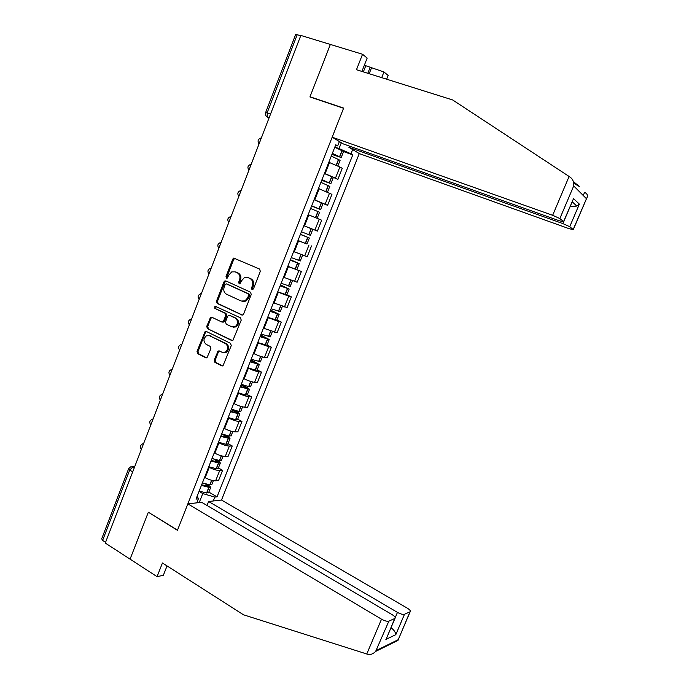 <?xml version="1.0" encoding="UTF-8"?>
<svg xmlns="http://www.w3.org/2000/svg" width="689" height="689" viewBox="0 0 689 689"><rect width="100%" height="100%" fill="white"/><g stroke="black" fill="none" stroke-linecap="round" stroke-linejoin="round"><path stroke-width="1.03" d="M251.993 289.681L253.423 288.967L260.321 271.32L259.581 269.037L233.717 258.082L232.77 259.124L226.026 276.522L226.526 278.098L227.284 278.089L228.791 275.135L231.719 271.888L235.164 271.845L237.214 272.758C239.738 274.274 240.513 276.685 239.539 280.001L238.661 282.266L239.169 283.851L239.953 283.834L241.46 280.871L244.328 277.658L247.919 277.572L249.995 278.502C252.562 280.035 253.354 282.464 252.363 285.806L251.476 288.08L251.993 289.681M214.21 360.08L214.916 362.371L221.72 365.816L223.012 365.747L231.246 345.628L230.522 343.329L206.321 331.452L205.158 331.487L197.011 351.399L197.709 353.672L205.77 357.746L207.001 357.694L210.903 348.651L210.197 346.369L206.175 344.362C203.177 341.606 203.246 338.764 206.381 335.819L209.525 335.724L225.449 343.553C228.472 346.248 228.464 349.09 225.415 352.096L222.047 352.268L219.378 350.942L218.137 350.994L214.21 360.08L215.201 360.192L215.915 362.492L222.659 365.902M105.279 543.053L300.843 35.432L330.358 44.441L309.929 96.942L343.561 108.268L177.504 530.151L148.333 512.228L130.075 559.141L105.279 543.053M241.615 314.959L242.829 314.907L243.639 313.96L251.261 294.47L250.52 292.188L225.897 280.94L224.821 280.957L223.916 281.956L216.475 301.171L217.181 303.427L242.218 315.08M241.219 320.135L232.891 340.4L231.642 340.461L207.415 328.627L206.717 326.362L210.696 317.25L211.833 317.224L221.617 321.927L222.797 321.884L223.598 320.945L225.725 315.484L225.01 313.211L214.796 308.353L214.89 306.097L240.487 317.836L241.219 320.135M395.228 617.637L397.458 612.383L208.603 501.506L221.513 500.042L359.27 153.587L569.105 228.679L573.282 229.618L569.734 226.681L562.827 223.572L563.524 221.936M105.555 542.329L102.609 540.417L101.696 538.798L128.55 468.968M265.687 112.402L295.581 34.683L297.2 34.717L267.16 112.798L267.315 116.958L269.02 118.034M300.705 35.785L297.2 34.717M324.45 173.413L335.483 178.098L339.875 167.014L328.842 162.277M339.875 167.014L342.261 168.331L337.886 179.364L324.398 173.542M335.483 178.098L337.886 179.364M322.986 203.513L327.602 205.313L331.943 194.358L318.482 188.545M314.124 199.612L327.602 205.313M303.849 225.639L317.379 231.108L321.694 220.222L308.19 214.649M306.639 243.889L297.958 240.59M293.652 251.511L307.225 256.747L311.514 245.921M287.838 266.247L301.386 271.466L287.787 266.367M283.506 277.228L297.123 282.223L301.386 271.466M286.874 294.858L291.326 296.856L288.734 296.184L277.684 291.99M273.43 302.781L287.089 307.552L291.326 296.856M276.909 320.032L281.327 322.09L278.692 321.548L267.642 317.448M263.413 328.179L277.116 332.718L281.327 322.09M267.013 345.06L271.388 347.17L268.71 346.748L257.66 342.76M253.457 353.414L254.086 353.724C258.16 355.627 261.639 356.842 264.507 357.367L267.203 357.729L271.388 347.17M257.169 369.933L261.51 372.094L258.788 371.802C255.903 371.345 252.424 370.148 248.367 368.219L247.739 367.909M243.561 378.502L244.19 378.821C248.229 380.759 251.709 381.939 254.611 382.352L257.35 382.593L261.51 372.094M247.385 394.659L251.692 396.873L248.936 396.7C246.007 396.347 242.537 395.193 238.506 393.23L237.886 392.911M233.726 403.435L234.346 403.763C238.368 405.735 241.839 406.88 244.784 407.19L247.558 407.311L251.692 396.873M237.662 419.231L241.934 421.504L239.135 421.453C236.181 421.203 232.701 420.083 228.696 418.085L228.085 417.758M223.951 428.222L224.571 428.549C228.559 430.565 232.038 431.676 235.009 431.874L237.826 431.874L241.934 421.504M227.999 443.664L232.236 445.981L229.394 446.05C226.405 445.904 222.926 444.818 218.956 442.786L218.344 442.45M214.236 452.854L214.847 453.19C218.809 455.24 222.289 456.316 225.294 456.411L228.145 456.29L232.236 445.981M218.396 467.943L222.59 470.311L219.713 470.501C216.69 470.458 213.211 469.407 209.267 467.34L208.664 466.996M204.581 477.339L205.184 477.684C209.12 479.768 212.6 480.801 215.64 480.801L218.525 480.569L222.59 470.311M334.845 147.05L339.04 148.557L341.339 142.735M352.647 149.582L350.968 153.811L339.04 148.557M199.216 502.574L202.764 493.574L214.813 497.096L217.044 496.855L352.777 154.879L350.968 153.811M214.813 497.096L213.271 500.981M196.796 502.849L198.363 498.862L197.269 495.873M335.371 145.723L337.67 145.904L335.75 144.759L195.995 499.112L198.363 498.862M337.67 145.904L339.393 141.555M202.764 493.574L199.035 491.395M343.57 151.571L352.777 154.879M208.845 492.084L217.044 496.855M252.656 289.724L252.415 288.321L253.311 286.047C254.293 282.714 253.5 280.285 250.942 278.761L249.995 278.502M247.782 277.512L250.942 278.761M235.061 271.793L238.17 273.025C240.694 274.532 241.469 276.944 240.495 280.251L239.617 282.507L239.832 283.885M235.173 258.263L233.735 259.409L227 276.78L227.189 278.123M226.216 281.086L224.898 282.197L217.457 301.386L218.172 303.642L242.39 315.062M248.608 295.4L248.092 293.798L226.5 283.902L225.114 284.617L224.192 286.986C223.227 290.267 223.985 292.679 226.483 294.203L241.202 301.033L244.983 300.904L247.678 297.803L248.608 295.4L249.556 295.633L249.048 294.031L248.092 293.798M227.163 284.075L249.048 294.031M242.511 301.394L245.939 301.119L248.626 298.018L247.678 297.803M249.556 295.633L248.626 298.018M232.503 340.564L207.415 328.627M212.031 317.31L210.877 318.387L207.716 326.534L208.414 328.791M222.599 322.107L223.779 322.064L224.58 321.126L226.707 315.674L225.992 313.4L214.796 308.353M216.027 306.243L215.786 308.56M231.883 326.862L235.164 326.724C238.342 323.701 238.394 320.833 235.311 318.103L229.618 315.398L228.438 315.433L227.62 316.389L225.492 321.858L226.216 324.131L231.883 326.862M233.261 327.197L236.129 326.896C239.307 323.882 239.359 321.014 236.275 318.292L235.311 318.103M229.98 315.467L236.275 318.292M219.472 350.985L218.387 352.027L215.201 360.192M223.606 352.622L226.397 352.234C229.437 349.228 229.446 346.386 226.431 343.699L225.449 343.553M209.077 335.534L226.431 343.699M206.476 331.53L205.374 332.572L198.027 351.528L198.716 353.793L206.691 357.832M332.287 153.544L339.083 156.679L332.012 154.241M331.28 156.084L340.108 160.313M331.943 154.431L341.21 157.523L332.348 153.38M334.785 147.205L343.587 151.511M328.851 162.251L329.506 162.526L325.122 173.662M569.097 176.47L570.371 177.323C572.938 179.364 574.049 182.24 573.704 185.935L559.856 218.542L552.647 215.287L569.097 176.47L452.63 99.939L356.471 69.718L362.552 54.259L330.358 44.441L309.998 96.761L343.63 108.087L332.184 137.189L552.647 215.287M573.343 181.534L579.277 186.435L574.368 183.644M362.552 54.259L367.168 58.083L361.906 71.432M359.27 153.587L348.892 147.308L562.827 223.572M363.361 71.889L365.79 65.731L364.55 64.732M365.79 65.731L383.954 71.975L388.157 75.445L386.658 79.209M381.706 77.65L383.954 71.975M573.179 229.515L586.709 198.174C587.932 196.098 587.605 194.384 585.736 193.058L584.608 192.326L583.247 195.504M332.184 137.189L343.294 143.915L559.425 220.807L563.697 221.72L559.856 218.542M349.383 146.085L348.892 147.308M310.618 97.166L309.998 96.761M371.414 68.073L369.183 73.714M367.805 73.284L370.243 67.117M570.113 206.631L576.788 206.045L579.354 204.125L569.734 226.681M563.576 221.608L572.283 201.532M187.847 503.866L381.517 619.187C384.695 620.927 387.14 621.573 388.88 621.125L394.961 618.421C395.693 617.568 394.745 616.311 392.127 614.657L201.644 502.298L187.847 503.866L177.443 530.306L148.54 512.358M388.88 621.125L375.634 651.424C373.18 653.887 370.682 654.886 368.141 654.421L243.536 614.803L162.44 562.991L157.058 576.659L163.353 575.289L167.039 565.927M157.058 576.659L130.075 559.141L148.273 512.383M397.458 612.383C400.533 614.045 402.884 614.674 404.503 614.261L410.153 611.754C410.825 610.954 409.877 609.756 407.32 608.172L221.513 500.042M207.036 505.476L208.603 501.506M387.407 636.18L394.754 618.55M404.503 614.261L395.805 634.672C395.477 632.08 393.867 629.789 390.99 627.774M395.322 641.692L397.992 640.374L409.964 611.866M321.935 179.786L328.765 182.783L321.772 180.217M320.919 182.37L329.798 186.366M321.72 180.329L330.875 183.636L321.978 179.683M318.507 188.493L320.747 189.423M314.916 217.371L316.837 218.163M311.652 205.856L318.507 208.724L311.592 206.028M310.618 208.483L319.558 212.255M311.566 206.071L320.618 209.577L311.669 205.813M314.081 199.715L322.995 203.556M300.438 234.303L307.268 237.145L300.395 234.415M309.774 228.128L303.832 225.682L309.774 228.128M300.378 234.441L309.37 237.998L300.447 234.277M297.993 240.487L306.993 244.009L309.37 237.998M310.42 235.354L301.429 231.788M290.388 259.787L297.148 262.759L290.241 260.149M290.207 260.235L299.233 263.611L290.422 259.684M300.292 260.942L291.249 257.591M293.626 251.571L296.83 252.837M280.397 285.108L287.08 288.209L280.156 285.72M280.096 285.866L289.165 289.07L280.466 284.945M277.745 291.843L286.857 294.901M290.233 286.374L281.129 283.248M283.498 277.262L284.359 277.598M270.467 310.283L277.081 313.504L270.131 311.144M270.054 311.342L279.157 314.365L270.562 310.05M267.711 317.284L276.875 320.127M280.225 311.652L271.078 308.741M260.597 335.302L267.143 338.652L260.166 336.404M260.063 336.663L269.21 339.513L260.718 335.009M257.738 342.571L266.953 345.198M270.286 336.775L261.088 334.079M250.796 360.175L257.264 363.637L250.262 361.518M250.141 361.828L259.314 364.507L250.934 359.813M247.825 367.702L255.18 370.096L257.1 370.114M260.408 361.751L251.158 359.262M241.047 384.893L247.446 388.475L240.418 386.469M240.272 386.848L249.487 389.345L247.807 387.838L241.21 384.471M237.972 392.678L245.344 394.978L247.299 394.883M250.589 386.563L248.841 386.667L241.279 384.29M231.349 409.464L237.679 413.167L230.634 411.273M230.471 411.703L239.72 414.037L238.084 412.427L232.848 409.662M228.18 417.5L235.759 419.747L237.559 419.506M240.831 411.238L238.85 411.402L231.47 409.163M231.125 435.758L229.11 436.034L221.72 433.889L227.981 437.704L220.911 435.93M220.721 436.413L230.005 438.583L228.421 436.869L224.976 434.992M218.447 442.174L225.846 444.284L227.87 443.983M213.754 459.072L218.335 462.104L211.247 460.441M211.032 460.975L218.439 463.017L220.359 462.974L218.818 461.156L216.561 459.899M208.776 466.703L216.38 468.753L218.249 468.305M221.479 460.14L219.429 460.519L212.023 458.469M205.313 483.85L208.75 486.348L201.644 484.798M201.403 485.392L208.819 487.338L210.765 487.226L207.863 484.496M199.164 491.085L206.579 493.014L208.681 492.489M211.893 484.367L209.999 484.884L202.394 482.894M134.682 466.737L133.063 466.815L129.687 470.062L102.609 540.417M134.355 467.581L133.063 466.815L130.54 466.909L128.679 468.649L129.687 470.062L132.71 471.862M269.123 117.776L266.497 116.398M225.294 456.411L229.394 446.05M235.009 431.874L239.135 421.453M244.784 407.19L248.936 396.7M254.611 382.352L258.788 371.802M264.507 357.367L268.71 346.748M274.463 332.227L278.692 321.548M284.471 306.932L288.734 296.184M294.548 281.482L298.837 270.674M304.693 255.877L308.999 245M314.89 230.117L319.222 219.162M325.156 204.185L329.514 193.17M215.64 480.801L219.713 470.501M205.184 477.684L209.267 467.34M214.847 453.19L218.956 442.786M224.571 428.549L228.696 418.085M234.346 403.763L238.506 393.23M244.19 378.821L248.367 368.219M254.086 353.724L258.289 343.062M264.051 328.472L268.279 317.75M274.067 303.074L278.33 292.274M284.152 277.512L288.441 266.652M294.298 251.786L298.613 240.857M304.512 225.906L308.844 214.908M314.778 199.87L319.145 188.803M261.226 138.274L259.365 143.105M251.046 164.688L249.194 169.494M240.935 190.948L239.092 195.719M230.884 217.035L229.049 221.78M220.893 242.967L219.076 247.678M210.963 268.736L209.155 273.421M201.093 294.349L199.302 299M191.292 319.799L189.509 324.424M181.543 345.094L179.769 349.693M171.862 370.234L170.097 374.807M162.234 395.228L160.477 399.766M152.665 420.066L150.925 424.579M143.148 444.749L141.426 449.237M208.974 273.886C207.182 271.363 207.742 269.451 210.662 268.159L211.256 267.978M199.138 299.422C197.355 296.968 197.881 295.064 200.723 293.729L201.412 293.523M189.363 324.803C187.597 322.409 188.088 320.523 190.853 319.153L191.637 318.904M179.64 350.029C177.891 347.687 178.356 345.818 181.052 344.414L181.922 344.121M169.985 375.109C168.245 372.818 168.684 370.949 171.32 369.511L172.259 369.201M160.382 400.033C158.651 397.786 159.081 395.925 161.648 394.461L162.656 394.117M150.831 424.812C149.125 422.598 149.53 420.755 152.045 419.257L153.113 418.886M141.348 449.435C139.652 447.264 140.039 445.421 142.502 443.905L143.631 443.501M270.57 114.012L265.653 112.505C265.041 114.4 265.592 115.89 267.315 116.958L269.175 117.63M253.311 286.047L252.363 285.806M248.867 277.831L247.919 277.572M239.617 282.507L238.661 282.266M240.495 280.251L239.539 280.001M238.17 273.025L237.214 272.758M236.129 272.103L235.164 271.845M227 276.78L226.026 276.522M233.735 259.409L232.77 259.124M252.415 288.321L251.476 288.08M218.172 303.642L217.181 303.427M217.457 301.386L216.475 301.171M224.898 282.197L223.916 281.956M227.473 284.152L226.5 283.902M232.391 340.581L231.642 340.461M207.716 326.534L206.717 326.362M210.877 318.387L209.878 318.197M224.58 321.126L223.598 320.945M226.707 315.674L225.725 315.484M225.992 313.4L225.01 313.211M230.591 315.588L229.618 315.398M218.387 352.027L217.405 351.89M210.524 335.879L209.525 335.724M206.614 357.849L205.77 357.746M198.716 353.793L197.709 353.672M198.027 351.528L197.011 351.399M205.374 332.572L204.375 332.417M222.616 365.919L221.72 365.816M215.915 362.492L214.916 362.371M336.361 165.326L338.704 159.4M339.772 156.704L342.2 150.555M339.591 156.618L342.02 150.469M336.18 165.239L338.523 159.314M586.365 198.63L573.704 185.935M573.412 198.475L579.354 204.125M376.427 650.442L398.044 639.788M395.805 634.672L385.874 639.418M366.755 654.033L381.517 619.187M325.983 191.585L328.36 185.565M329.42 182.895L331.831 176.78M329.23 182.809L331.65 176.694M325.794 191.508L328.179 185.487M315.674 217.638L318.077 211.575M319.128 208.913L321.53 202.842M318.938 208.836L321.341 202.764M315.493 217.56L317.887 211.497M305.468 243.45L307.854 237.421M308.896 234.777L311.282 228.739M308.715 234.708L311.101 228.67M305.287 243.372L307.664 237.352M295.331 269.098L297.691 263.112M298.733 260.485L301.084 254.542M298.544 260.416L300.904 254.465M295.142 269.029L297.51 263.043M285.246 294.591L287.597 288.639M288.631 286.03L290.922 280.242M288.441 285.969L290.732 280.173M285.057 294.53L287.408 288.579M275.23 319.929L277.564 314.012M278.589 311.419L280.819 305.795M278.399 311.359L280.63 305.727M275.04 319.868L277.374 313.96M265.265 345.111L267.59 339.229M268.615 336.654L270.777 331.185M268.426 336.602L270.588 331.125M265.076 345.06L267.401 339.177M266.109 338.445L266.281 338.015M255.369 370.139L257.686 364.3M258.694 361.734L260.795 356.42M258.504 361.682L260.606 356.359M255.18 370.096L257.488 364.248M256.222 363.473L256.42 362.957M245.534 395.021L247.833 389.207M248.841 386.667L250.874 381.508M248.643 386.615L250.693 381.448M245.344 394.978L247.635 389.164M246.386 388.355L246.628 387.743M235.759 419.747L238.041 413.977M239.04 411.436L241.021 406.432M238.85 411.402L240.831 406.381M235.56 419.704L237.843 413.934M236.611 413.081L236.887 412.384M226.035 444.319L228.309 438.583M229.299 436.068L231.22 431.211M229.11 436.034L231.03 431.159M225.846 444.284L228.111 438.548M226.896 437.661L227.206 436.878M216.38 468.753L218.628 463.051M219.619 460.545L221.479 455.842M219.429 460.519L221.29 455.791M216.182 468.718L218.439 463.017M217.242 462.095L217.586 461.217M206.778 493.04L209.017 487.364M209.999 484.884L211.799 480.319M209.8 484.849L211.609 480.276M206.579 493.014L208.819 487.338M207.647 486.382L208.026 485.418M261.372 137.878C257.987 138.92 257.221 140.909 259.073 143.846M251.149 164.258C247.825 165.326 247.084 167.298 248.936 170.174M240.917 190.474C237.705 191.611 237.016 193.566 238.85 196.339M230.755 216.527C227.646 217.724 227.008 219.662 228.834 222.349M220.669 242.425C217.664 243.673 217.061 245.594 218.878 248.195M133.011 466.789L134.691 466.703M234.682 258.375L233.717 258.082M225.794 281.198L224.821 280.957M245.939 301.119L244.983 300.904M211.687 317.44L210.696 317.25M223.779 322.064L222.797 321.884M215.881 306.304L214.89 306.097M236.129 326.896L235.164 326.724M219.128 351.132L218.137 350.994M226.397 352.234L225.415 352.096M206.157 331.65L205.158 331.487M337.851 166.006L340.151 160.21M341.21 157.523L343.639 151.391M573.748 183.438L577.761 184.781M563.697 221.72L573.265 199.224M572.189 201.756L576.788 206.045M586.709 198.174L573.282 229.618M394.961 618.421L386.331 638.729M410.153 611.754L398.027 640.176M375.634 651.424L397.992 640.374M327.473 192.231L329.824 186.297M330.875 183.636L333.287 177.538M317.173 218.275L319.567 212.229M320.618 209.577L323.012 203.522M310.412 235.362L312.789 229.351M296.873 269.58L299.233 263.611M300.275 260.993L302.6 255.119M286.813 295.004L289.165 289.07M290.198 286.469L292.437 280.793M276.823 320.264L279.157 314.365M280.182 311.781L282.344 306.312M266.884 345.378L269.21 339.513M270.226 336.938L272.301 331.676M257.014 370.329L259.314 364.507M260.33 361.949L262.328 356.885M247.196 395.142L249.487 389.345M250.495 386.805L252.415 381.939M237.447 419.79L239.72 414.037M240.719 411.514L242.562 406.846M227.749 444.302L230.005 438.583M231.004 436.068L232.77 431.598M218.112 468.666L220.359 462.974M221.341 460.485L223.038 456.196M208.526 492.876L210.765 487.226M211.747 484.746L213.366 480.646"/></g></svg>
